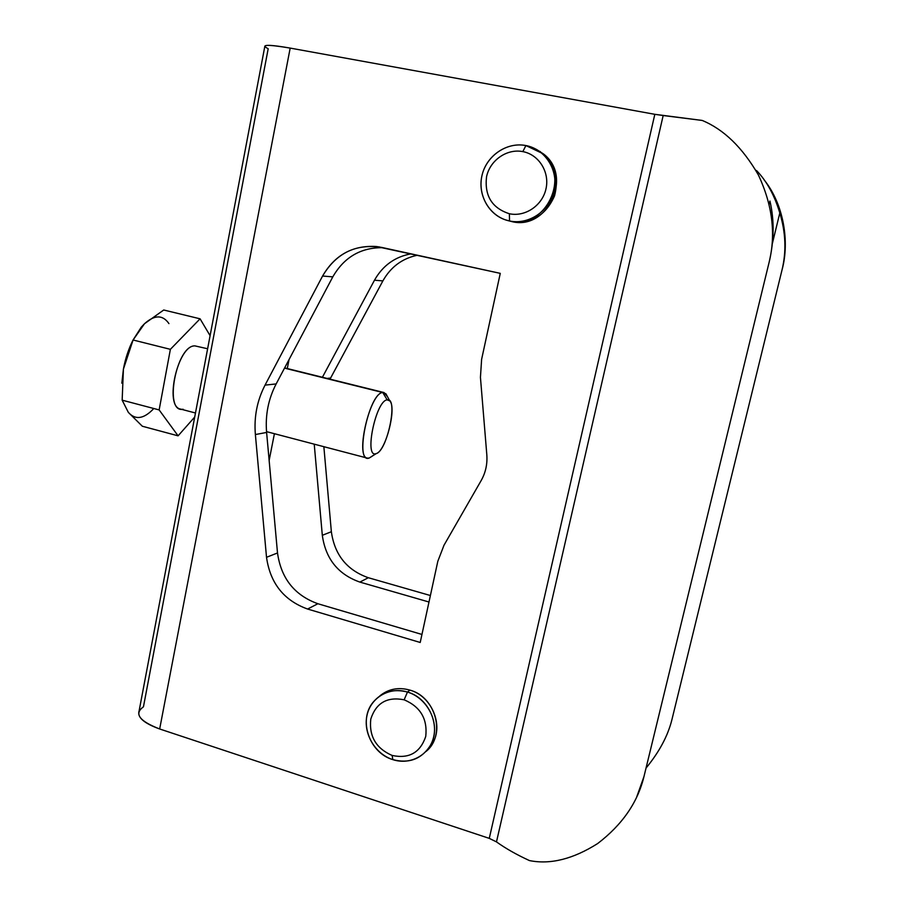 <?xml version="1.0" encoding="UTF-8"?>
<svg xmlns="http://www.w3.org/2000/svg" width="907" height="907" viewBox="0 0 907 907"><rect width="100%" height="100%" fill="white"/><g stroke="black" fill="none" stroke-linecap="round" stroke-linejoin="round"><path stroke-width="1.36" d="M143.442 706.836C133.839 713.673 139.259 721.065 159.666 728.979L489.27 838.374L496.48 841.889C505.687 848.487 516.673 854.723 529.461 860.584C516.673 854.723 505.687 848.487 496.48 841.889L663.176 115.529L702.222 120.45C723.786 129.395 742.482 147.524 758.32 174.847C772.492 204.971 776.075 234.199 769.068 262.52L643.97 776.562C637.723 802.378 622.304 824.69 597.702 843.521C573.099 859.088 550.356 864.768 529.461 860.584C550.356 864.768 573.099 859.088 597.702 843.521C622.304 824.69 637.723 802.378 643.97 776.562L636.487 797.57L643.97 776.562L769.068 262.52C776.075 234.199 772.492 204.971 758.32 174.847C742.482 147.524 723.786 129.395 702.222 120.45L654.82 114.316L663.176 115.529L496.48 841.889L489.27 838.374L654.82 114.316L290.183 48.094L654.82 114.316L489.27 838.374L159.666 728.979C143.805 723.23 136.957 717.176 139.134 710.793L264.776 46.631C264.141 44.545 272.61 45.033 290.183 48.094L159.666 728.979L290.183 48.094C267.44 44.284 260.105 44.5 268.189 48.74L143.442 706.836M782.004 270.025L671.917 719.659C667.915 735.792 659.287 751.937 646.033 768.082C659.287 751.937 667.915 735.792 671.917 719.659L782.004 270.025C786.494 251.556 785.757 232.532 779.805 212.986C774.567 195.39 766.8 181.23 756.506 170.505C766.8 181.23 774.567 195.39 779.805 212.986L772.379 243.484L779.805 212.986C785.757 232.532 786.494 251.556 782.004 270.025C789.895 241.489 783.467 203.882 764.182 179.96M417.413 255.23C402.22 258.438 390.713 266.998 382.879 280.898L330.012 379.16L330.602 378.049L327.087 378.423L330.602 378.049L382.879 280.898C390.713 266.998 402.22 258.438 417.413 255.23M323.856 446.686L331.361 531.729C334.615 554.88 346.95 570.208 368.344 577.725L430.394 595.525L368.344 577.725C346.95 570.208 334.615 554.88 331.361 531.729L322.314 535.3L314.23 444.158L322.314 535.3C325.624 558.837 338.141 574.437 359.875 582.09C338.141 574.437 325.624 558.837 322.314 535.3L331.361 531.729L323.856 446.686M481.617 359.342L480.438 377.357L486.821 454.826C487.501 464.078 485.619 472.649 481.175 480.54L443.977 545.277L437.809 561.331L420.213 642.473L307.598 609.039C283.902 600.468 270.207 583.224 266.522 557.295L255.377 434.544C253.903 416.937 257.123 400.463 265.048 385.124L322.575 276.034C336.27 253.03 355.941 243.484 381.575 247.396L500.267 273.358L481.617 359.342L480.438 377.357L486.821 454.826C487.501 464.078 485.619 472.649 481.175 480.54L443.977 545.277L437.809 561.331L420.213 642.473L307.598 609.039L317.892 603.733L421.959 634.458L317.892 603.733C294.571 595.343 281.113 578.428 277.508 552.964C281.113 578.428 294.571 595.343 317.892 603.733L307.598 609.039C283.902 600.468 270.207 583.224 266.522 557.295L255.377 434.544L266.613 432.446L277.508 552.964L266.522 557.295L277.508 552.964L266.613 432.446C265.161 415.168 268.347 398.989 276.159 383.922C268.347 398.989 265.161 415.168 266.613 432.446L255.377 434.544C253.903 416.937 257.123 400.463 265.048 385.124L322.575 276.034L332.801 276.862L276.159 383.922L265.048 385.124L276.159 383.922L332.801 276.862C344.195 257.146 360.884 247.418 382.89 247.679C360.884 247.418 344.195 257.146 332.801 276.862L322.575 276.034C334.887 254.878 352.857 245.049 376.462 246.534L500.267 273.358L481.617 359.342M432.412 743.706C443.965 725.237 431.641 696.009 409.885 690.102L407.47 692.052L409.885 690.102C398.513 686.95 388.479 688.889 379.818 695.918C388.479 688.889 398.513 686.95 409.885 690.102C435.916 696.893 446.097 735.498 426.063 751.449L430.111 745.939C441.72 727.38 429.328 698.005 407.47 692.052C393.423 688.402 381.938 691.848 373.004 702.369C358.095 720.203 369.41 752.923 392.833 759.624C408.796 763.796 421.222 759.238 430.111 745.939M511.514 221.512L508.351 220.707L511.514 221.512C531.536 223.859 545.878 215.322 554.528 195.901C559.766 175.232 553.667 159.7 536.207 149.281L543.656 154.077C573.439 176.695 547.034 231.036 511.514 221.512M769.941 201.048C774.453 220.424 774.159 240.922 769.068 262.52C774.159 240.922 774.453 220.424 769.941 201.048L769.181 204.177M429.612 746.767L431.006 745.905L429.612 746.767M540.334 151.605L539.37 151.254L540.334 151.605M269.141 460.405L274.413 433.705L269.141 460.405M287.281 368.548L289.061 359.523L287.281 368.548M428.988 602.01L359.875 582.09L368.344 577.725L359.875 582.09L428.988 602.01M322.404 377.267L374.478 280.218C382.765 265.558 394.964 256.76 411.064 253.847C394.964 256.76 382.765 265.558 374.478 280.218L382.879 280.898L374.478 280.218L322.404 377.267M387.425 396.586L384.035 392.561L382.754 392.516C370.056 392.527 354.909 457.128 367.335 458.103L369.149 458.058L372.142 456.244M382.754 392.516L284.515 368.129L382.754 392.516L387.176 399.862C375.872 400.384 363.866 458.42 375.974 453.659L369.149 458.058C354.149 464.067 368.798 392.912 382.754 392.516L385.906 393.774L389.738 400.849L387.176 399.862C375.872 400.384 363.866 458.42 375.974 453.659C387.142 451.743 398.627 396.96 387.176 399.862L382.754 392.516M376.314 453.545L369.149 458.058L376.314 453.545C385.804 451.096 396.926 407.413 389.738 400.849M392.107 755.44C409.034 759.023 420.247 752.685 425.746 736.427C427.651 718.979 420.451 706.768 404.148 699.807L407.47 692.052C425.474 697.426 437.9 718.389 433.739 736.541C429.85 754.783 410.554 765.508 392.833 759.624L392.107 755.44C376.042 748.4 368.934 736.28 370.782 719.081C376.054 702.902 387.176 696.474 404.148 699.807C420.451 706.768 427.651 718.979 425.746 736.427C420.247 752.685 409.034 759.023 392.107 755.44L392.833 759.624C375.045 754 363.027 733.423 366.972 715.51C370.646 697.506 389.534 686.406 407.47 692.052L404.148 699.807C387.176 696.474 376.054 702.902 370.782 719.081C368.934 736.28 376.042 748.4 392.107 755.44M525.89 145.551C507.206 141.843 487.32 155.074 482.331 174.144C477.116 193.168 487.705 214.063 505.618 219.913L509.541 220.968C545.254 230.537 571.784 175.89 541.853 153.158L525.89 145.551C545.368 149.111 558.701 170.38 554.064 190.685C549.71 211.048 528.713 225.14 509.541 220.968L509.383 213.746C525.187 217.158 542.443 205.515 546.003 188.769C549.801 172.058 538.86 154.575 522.84 151.616L525.89 145.551L522.84 151.616C538.86 154.575 549.801 172.058 546.003 188.769C542.443 205.515 525.187 217.158 509.383 213.746C492.025 208.122 484.406 195.821 486.526 176.854C489.927 160.312 506.866 148.408 522.84 151.616C506.866 148.408 489.927 160.312 486.526 176.854C484.406 195.821 492.025 208.122 509.383 213.746L509.541 220.968C490.313 217.102 477.433 196.218 481.832 176.219C485.937 156.163 506.469 141.685 525.89 145.551M195.47 412.991L180.663 409.102C163.838 406.869 177.874 344.683 194.982 345.896L207.624 348.764M144.496 323.731L163.714 310.001L200.073 318.81L170.38 349.331L159.144 409.919L178.089 435.836L194.699 417.061L178.089 435.836L159.144 409.919L170.38 349.331L200.073 318.81L210.095 335.669L200.073 318.81L163.714 310.001L144.496 323.731L141.265 327.155L133.08 340L123.42 369.092L122.162 400.168L128.329 412.356L142.32 426.233L178.089 435.836L142.32 426.233L128.329 412.356C135.245 420.122 143.499 419.091 153.113 409.261C143.499 419.091 135.245 420.122 128.329 412.356L122.162 400.168L159.144 409.919L122.162 400.168L123.42 369.092C125.404 358.367 128.703 348.515 133.295 339.524C128.703 348.515 125.404 358.367 123.42 369.092L121.844 383.185L123.42 369.092L133.08 340L170.38 349.331L133.08 340L144.496 323.731C154.575 314.695 162.716 314.65 168.94 323.606C162.716 314.65 154.575 314.695 144.496 323.731L141.004 327.563M194.982 345.896C176.23 344.955 163.475 413.637 183.089 409.227M284.639 367.891L384.035 392.561M266.545 431.641L367.278 458.092M379.818 247.033L376.462 246.534M543.656 154.077L541.853 153.158"/></g></svg>
